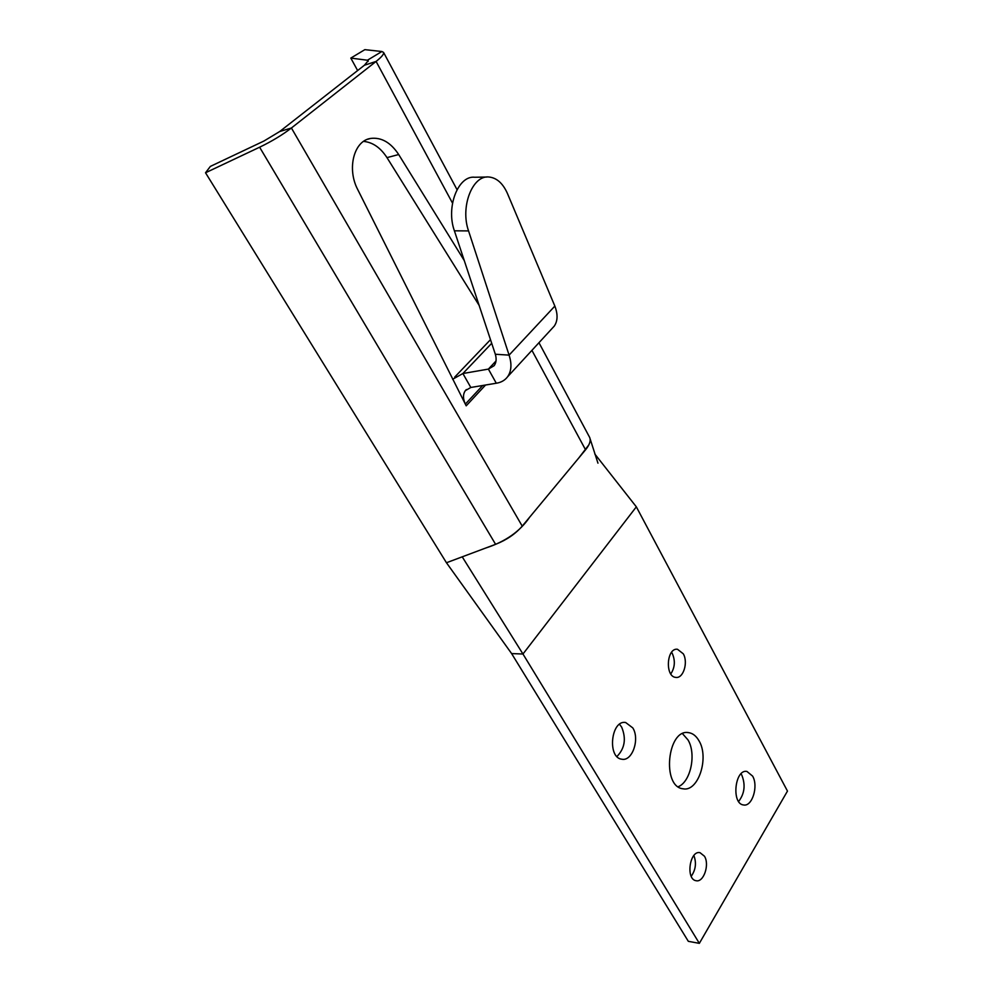 <?xml version="1.0" encoding="UTF-8"?>
<svg xmlns="http://www.w3.org/2000/svg" width="993" height="993" viewBox="0 0 993 993"><rect width="100%" height="100%" fill="white"/><g stroke="black" fill="none" stroke-linecap="round" stroke-linejoin="round"><path stroke-width="1.49" d="M496.016 360.98L488.395 369.098L494.142 365.685C496.289 362.706 496.686 358.895 495.333 354.253L509.086 355.122C511.978 363.997 511.457 371.233 507.547 376.819C504.891 380.331 501.142 382.466 496.289 383.236L488.395 369.098L462.887 373.529L470.819 387.469L465.332 390.659C462.887 394.209 462.887 398.689 465.345 404.114L466.189 405.827L485.552 385.023L466.189 405.827L357.79 189.688C346.669 168.81 353.893 140.696 370.674 138.424C381.411 137.133 390.745 142.495 398.689 154.536L464.265 260.576M479.11 305.347L386.985 157.626C380.53 147.672 372.723 142.26 363.575 141.403M364.406 65.24L376.099 61.429C381.573 57.073 384.068 54.081 383.583 52.443L381.895 51.512L364.853 49.65L350.814 58.09L367.422 60.225L368.217 60.685L364.406 65.24L279.728 131.51L263.964 141.018L210.367 166.402L205.526 172.77L259.62 147.212C271.809 141.329 282.409 134.924 291.408 127.998L376.099 61.429L452.51 203.118M511.618 653.58L688.323 941.327L699.345 943.35L522.963 654.015L511.618 653.58L446.453 562.746L495.594 544.325C506.579 539.981 515.466 533.911 522.231 526.129L585.56 449.804C589.656 444.74 591.021 440.594 589.631 437.367L589.37 436.87M357.629 70.553L350.814 58.09M594.807 454.012L636.339 506.84L522.963 654.015L462.229 556.837L446.453 562.746L205.526 172.77M552.245 328.298L554.243 326.126C557.768 321.012 557.979 314.334 554.851 306.092L507.535 193.697C502.979 183.382 496.785 177.821 488.941 177.002C472.407 174.929 460.032 207.103 468.559 230.91L454.397 230.81L495.333 354.253M470.819 387.469L496.289 383.236M452.647 379.264L462.887 373.529L491.696 343.293M486.918 177.039L474.803 177.251C458.17 175.19 445.795 207.152 454.397 230.81M554.851 306.092L509.086 355.122L468.559 230.91M632.789 727.906C639.976 739.028 632.342 761.432 621.966 759.235C607.046 758.044 610.956 719.652 625.64 722.494L632.789 727.906M616.938 756.505C624.82 748.424 626.397 738.606 621.63 727.062L619.52 724.294M683.271 653.791C688.397 662.331 683.345 678.666 675.898 677.4C664.838 677.015 666.502 647.585 677.462 649.261L683.271 653.791M670.796 673.924C674.942 667.557 675.426 660.717 672.261 653.406L671.578 652.289M704.434 856.202C709.846 864.481 703.64 882.789 696.043 880.704C685.505 879.339 689.725 850.045 700.04 852.689L704.434 856.202M691.227 876.285C695.721 869.856 696.602 862.929 693.884 855.507M752.607 776.104C758.652 786.108 752.16 806.986 743.521 804.963C731.208 803.896 734.808 768.83 746.922 771.437L752.607 776.104M738.618 801.475C744.601 793.655 745.656 784.855 741.796 775.074L741.014 773.82M698.985 740.79C709.449 757.696 698.265 792.153 683.072 788.79C661.437 786.952 667.408 728.353 688.645 732.648C692.791 733.268 696.242 735.987 698.985 740.79M678.182 786.741C690.756 781.901 696.527 753.886 688 739.922L682.539 733.703M485.552 548.086C505.375 541.694 520.071 531.392 529.654 517.179M578.733 458.046L588.886 444.814M589.755 437.64L589.259 436.659M636.339 506.84L787.474 791.086L699.345 943.35M398.689 154.536L386.985 157.626M531.925 350.355L585.56 449.804M368.105 61.479L367.422 60.225L381.895 51.512M279.728 131.51L291.408 127.998L522.231 526.129M259.62 147.212L495.594 544.325M482.697 385.495L465.345 404.114M370.674 138.424L367.621 139.281M589.631 437.367L538.963 342.709M457.028 189.651L383.583 52.443M554.243 326.126L507.535 376.831M454.695 377.117L490.492 339.668M465.332 390.659L466.412 389.517M624.882 722.445L625.64 722.494M687.64 732.573L688.645 732.648M597.96 463.172L590.065 438.707"/></g></svg>
